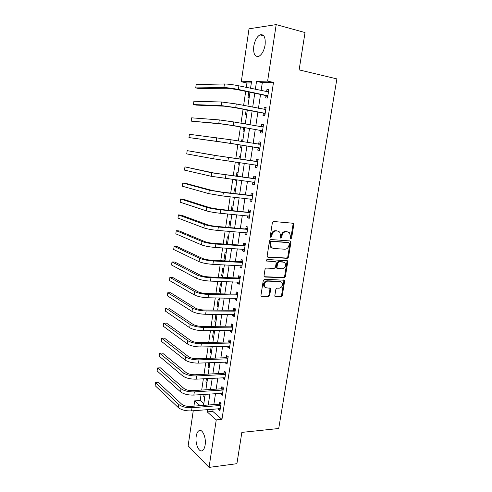 <?xml version="1.0" encoding="UTF-8"?>
<svg xmlns="http://www.w3.org/2000/svg" width="492" height="492" viewBox="0 0 492 492"><rect width="100%" height="100%" fill="white"/><g stroke="black" fill="none" stroke-linecap="round" stroke-linejoin="round"><path stroke-width="0.74" d="M290.735 238.909L291.615 238.079L293.798 224.598L293.509 223.509L292.955 223.233L273.675 221.498L272.377 222.698L270.213 236.461L270.834 237.421L271.738 236.572L272.021 234.801C272.623 232.31 274.001 231.031 276.141 230.951L277.765 231.08L279.677 232.04L280.551 235.459L280.458 237.962L280.877 238.171L281.768 237.335L282.051 235.576C282.654 233.116 284.013 231.843 286.116 231.763L287.703 231.892L289.542 232.802L290.421 236.228L290.145 237.968L290.735 238.909M290.268 238.626L290.87 237.833L293.054 224.377L292.678 223.208M270.354 237.144L271.018 236.332L271.295 234.561L272.021 234.801M280.403 237.894L281.037 237.089L281.319 235.336L282.051 235.576M196.216 436.293C196.659 433.501 197.532 431.656 198.823 430.764C202.212 428.163 206.431 437.486 205.121 445.026C204.672 447.794 203.811 449.627 202.538 450.512C199.045 453.114 194.937 443.661 196.216 436.293M253.774 46.236C254.825 40.479 256.898 36.685 259.991 34.846C264.013 33.942 265.717 37.318 265.102 44.981C264.019 50.737 261.965 54.507 258.921 56.297C254.868 57.195 253.152 53.843 253.774 46.236M274.837 295.643L275.04 296.584L275.692 296.904L281.006 297.008L282.248 295.797L284.616 281.203L284.388 280.231L264.567 279.247L263.281 280.471L260.938 295.36L261.141 296.295L268.404 296.768L269.671 295.538L270.68 289.228L270.465 288.281L266.553 287.863L264.764 286.953C263.607 283.933 264.555 281.99 267.617 281.129L280.255 281.553L281.941 282.39C283.134 285.366 282.211 287.303 279.185 288.207L277.101 288.152L275.84 289.364L274.837 295.643M251.35 82.884L246.929 82.976L241.283 81.764L249.013 28.819L276.19 24.6L305.028 32.558L299.13 69.889L336.885 78.892L278.718 428.507L241.855 432.394L236.91 463.685L209.051 467.4L188.128 445.826L193.251 410.752M276.19 24.6L267.623 81.112L256.535 81.389L255.354 89.298M213.165 409.116L212.821 411.429L221.966 419.375L273.497 82.41L267.623 81.112M221.966 419.375L216.252 419.897L209.051 467.4M287.273 258.325L288.521 257.125L290.932 242.279L290.661 241.228L290.083 240.939L270.828 239.536L269.536 240.748L267.15 255.901L267.396 256.916L268.035 257.242L287.273 258.325L286.541 258.048L287.789 256.855L290.194 242.033L289.874 240.926M287.758 261.824L285.372 276.547L284.124 277.746L264.917 277.027L264.253 276.688L264.032 275.717L265.04 269.302L266.332 268.078L274.21 268.441L275.477 267.23L276.153 262.999L275.914 261.996L275.286 261.676L266.621 261.018C266.295 260.207 266.541 259.684 267.359 259.462L287.512 260.815L287.758 261.824L287.027 261.547L284.647 276.24L285.372 276.547M273.497 82.41L262.316 82.65L261.129 90.516M260.539 94.433L258.46 108.258M257.888 112.041L255.809 125.872M255.256 129.519L253.177 143.344M252.648 146.862L250.569 160.644M250.047 164.143L247.999 177.76M247.458 181.333L245.44 194.74M244.887 198.393L242.9 211.603M242.341 215.324L240.379 228.337M239.813 232.132L237.882 244.948M237.298 248.817L235.397 261.437M234.807 265.379L232.937 277.808M232.329 281.818L230.49 294.056M229.875 298.14L228.06 310.194M227.433 314.339L225.65 326.208M225.016 330.421L223.257 342.112M222.612 346.386L220.877 357.899M220.225 362.241L218.516 373.576M217.858 377.979L216.172 389.135M215.502 393.606L213.848 404.59M266.012 95.743L265.662 98.031L267.519 98.062L268.81 89.581L266.947 89.587L266.627 91.678M263.355 113.252L263.011 115.528L264.844 115.632L266.129 107.219L264.278 107.145L263.952 109.329M260.717 130.638L260.373 132.895L262.193 133.074L263.466 124.722L261.633 124.574L261.289 126.838L263.226 126.284M258.097 147.889L257.759 150.128L259.561 150.386L260.822 142.09L259.013 141.874L258.669 144.119M255.502 165.011L255.163 167.237L256.947 167.563L258.195 159.334L256.406 159.039L256.068 161.271M254.585 183.085L252.931 182.015L252.587 184.217L254.352 184.617L255.594 176.45L253.817 176.081L253.485 178.295M250.342 198.983L250.028 201.068L251.775 201.542L253.011 193.436L251.252 192.993L250.92 195.195M247.79 215.834L247.488 217.802L249.216 218.343L250.44 210.293L248.706 209.789L248.374 211.966M245.25 232.556L244.967 234.407L246.683 235.022L247.894 227.033L246.172 226.455L245.846 228.62M242.728 249.155L242.464 250.895L244.161 251.578L245.367 243.645L243.663 242.999L243.337 245.151M240.231 265.631L239.979 267.267L241.664 268.011L242.857 260.139L241.172 259.425L240.846 261.56M237.747 281.99L237.519 283.515L239.18 284.327L240.367 276.51L238.7 275.729L238.374 277.845M235.281 298.232L235.065 299.64L236.713 300.52L237.894 292.758L236.24 291.916L235.92 294.019M232.839 314.351L232.636 315.655L234.266 316.602L235.44 308.896L233.805 307.986L233.485 310.077M230.41 330.353L230.225 331.559L231.837 332.561L233.005 324.917L231.381 323.939L231.068 326.012M227.999 346.245L227.827 347.346L229.426 348.41L230.582 340.821L228.977 339.781L228.663 341.842M225.6 362.02L225.453 363.016L227.033 364.148L228.183 356.608L226.591 355.507L226.277 357.555M223.227 377.684L223.091 378.582L224.66 379.769L225.797 372.284L224.223 371.128L223.915 373.157M220.865 393.237L220.742 394.037L222.298 395.285L223.429 387.85L221.867 386.632L221.56 388.643M218.522 408.68L218.417 409.381L219.955 410.685L221.074 403.305L219.53 402.026L219.229 404.03M246.929 82.976L246.283 87.385M245.692 91.364L243.632 105.386M243.066 109.224L241 123.246M240.453 126.948L238.392 140.97M237.864 144.537L235.803 158.516M235.287 162.065L233.251 175.872M232.716 179.494L230.717 193.092M230.17 196.794L228.196 210.182M227.642 213.958L225.699 227.144M225.133 230.994L223.22 243.983M222.642 247.907L220.76 260.698M220.17 264.69L218.319 277.285M217.716 281.35L215.89 293.755M215.281 297.888L213.485 310.101M212.864 314.302L211.093 326.325M210.465 330.593L208.725 342.438M208.085 346.768L206.369 358.428M205.724 362.825L204.032 374.307M203.374 378.766L201.708 390.07M201.043 394.59L200.183 400.451L203.823 403.612M248.811 92.004L247.956 97.76L249.143 97.779M246.172 109.814L245.477 114.525L246.652 114.593M245.367 123.289L244.192 123.197L244.106 123.8M243.558 127.49L243.017 131.167L244.18 131.284M242.9 139.919L241.744 139.777L241.492 141.468M240.963 145.029L240.57 147.692L241.726 147.858M240.453 156.425L239.303 156.241L238.903 158.965M238.38 162.501L238.14 164.1L239.284 164.31M238.023 172.821L236.886 172.587L236.345 176.265M235.809 179.881L235.736 180.392L236.867 180.644M235.613 189.094L234.487 188.817L233.805 193.436M233.22 205.256L232.101 204.93L231.283 210.478M230.84 221.302L229.733 220.933L228.78 227.396M228.479 237.236L227.384 236.818L226.295 244.186M226.135 253.06L225.053 252.599L223.934 260.133L225.016 260.612M223.805 268.767L222.735 268.269L221.628 275.748L222.692 276.27M221.492 284.37L220.428 283.829L219.334 291.258L220.391 291.824M219.198 299.862L218.147 299.277L217.052 306.657L218.104 307.26M216.917 315.249L215.871 314.622L214.789 321.952L215.828 322.598M213.516 330.556L212.544 337.143L213.571 337.826M211.13 346.688L210.312 352.229L211.332 352.955M208.762 362.702L208.091 367.21L209.106 367.979M206.406 378.6L205.89 382.093L206.892 382.899M204.075 394.381L203.706 396.872L204.697 397.714M193.922 406.146L194.697 400.851L200.139 405.66M200.183 400.451L194.697 400.851M250.551 88.289L251.56 81.512L241.283 81.764M203.559 405.39L205.201 394.307M205.871 389.799L207.538 378.539M208.196 374.092L209.893 362.659M210.539 358.274L212.261 346.657M212.901 342.346L214.653 330.544M215.281 326.294L217.058 314.308M217.679 310.126L219.481 297.955M220.09 293.841L221.923 281.486M222.519 277.439L224.383 264.887M224.973 260.908L226.861 248.171M227.439 244.26L229.352 231.32M229.924 227.488L231.867 214.352M232.427 210.588L234.407 197.249M234.948 193.565L236.959 180.023M237.495 176.413L239.53 162.661M240.053 159.131L242.119 145.208M242.642 141.653L244.715 127.686M245.262 124.002L247.328 110.036M247.894 106.217L249.967 92.244M207.55 409.578L207.2 411.902L216.252 419.897M254.764 93.24L252.691 107.145M252.125 110.946L250.047 124.851M249.499 128.523L247.427 142.422M246.898 145.958L244.825 159.82M244.303 163.338L242.261 177.022M241.726 180.619L239.709 194.1M239.161 197.772L237.181 211.05M236.621 214.795L234.672 227.876M234.1 231.689L232.175 244.573M231.597 248.46L229.702 261.147M229.112 265.108L227.249 277.605M226.646 281.633L224.807 293.939M224.198 298.041L222.39 310.157M221.769 314.32L219.986 326.257M219.352 330.489L217.599 342.235M216.96 346.534L215.232 358.102M214.58 362.469L212.882 373.858M212.218 378.286L210.545 389.498M209.875 393.987L208.227 405.027M262.316 82.65L256.535 81.389M212.821 411.429L207.2 411.902M244.192 123.197L245.348 123.4M241.744 139.777L242.894 139.962M238.14 164.1L239.297 164.26M235.736 180.392L236.88 180.533M223.934 260.133L225.078 260.194M221.628 275.748L222.765 275.791M219.334 291.258L220.471 291.282M217.052 306.657L218.19 306.67M214.789 321.952L215.927 321.946M212.544 337.143L213.676 337.125M210.312 352.229L211.443 352.192M208.091 367.21L209.223 367.161M205.89 382.093L207.021 382.026M203.706 396.872L204.832 396.792M266.947 89.587L268.749 89.975M264.278 107.145L266.086 107.502M261.633 124.574L263.435 124.9M259.013 141.874L260.809 142.163M255.163 167.237L256.959 167.483M252.587 184.217L254.376 184.438M250.028 201.068L251.818 201.265M247.488 217.802L249.278 217.962M244.967 234.407L246.75 234.543M242.464 250.895L244.247 251.006M239.979 267.267L241.763 267.347M237.519 283.515L239.297 283.564M235.065 299.64L236.843 299.671M232.636 315.655L234.413 315.661M230.225 331.559L231.996 331.534M227.827 347.346L229.598 347.297M225.453 363.016L227.218 362.948M223.091 378.582L224.85 378.483M220.742 394.037L222.507 393.914M218.417 409.381L220.176 409.233M281.319 235.336C281.922 232.876 283.275 231.609 285.378 231.529L286.965 231.658M271.295 234.561C271.904 232.076 273.275 230.791 275.415 230.717L277.033 230.846M267.445 256.972L286.541 258.048M289.235 243.565L288.644 242.63L271.744 241.424L270.84 242.273L270.545 244.137L271.363 247.451L273.368 248.466L284.911 249.216C287.002 249.1 288.343 247.827 288.939 245.397L289.235 243.565M288.195 242.476L288.644 242.63M272.224 248.146L270.643 247.187L269.825 243.878L270.12 242.021L271.024 241.172L287.906 242.378M264.278 276.719L283.398 277.439L284.647 276.24M275.083 261.596L266.59 260.975M282.26 268.81C285.335 267.912 286.239 265.944 284.966 262.906L283.343 262.101L278.915 261.867L277.648 263.072L276.971 267.297L277.211 268.294L282.26 268.81M283.675 262.138L283.343 262.101M277.119 268.312L276.492 267.999L276.258 267.008L276.928 262.789L278.195 261.584L282.617 261.818M287.027 261.547L286.762 260.508M280.711 281.615L280.255 281.553M265.293 287.451L264.063 286.627C262.906 283.613 263.853 281.67 266.916 280.809L279.542 281.24M261.83 296.639L261.16 296.313L267.703 296.424L268.97 295.2L269.973 288.902L269.751 287.949M275.034 296.565L280.292 296.67L281.535 295.458L283.896 280.889L283.669 279.917L284.388 280.231M268.46 91.887L238.897 85.829L238.368 89.464L267.869 95.762M267.058 91.764L268.534 91.383M267.679 96.998L265.698 95.503L236.59 89.476L226.972 88.234L198.657 88.48L195.736 87.896L223.891 87.601C227.599 87.681 232.421 88.308 238.368 89.464M195.736 87.896L196.191 84.544L224.407 83.978C228.122 84.034 232.95 84.655 238.897 85.829M265.698 95.503L267.556 95.522M265.778 109.507L236.258 103.96L235.73 107.564L265.194 113.351M264.161 109.365L265.871 108.898M265.022 114.476L263.042 113.025L233.971 107.496L224.401 106.192L196.382 105.116L193.461 104.575L221.326 105.608L235.73 107.564M193.461 104.575L193.91 101.247L221.837 102.022L236.258 103.96M263.042 113.025L264.88 113.117M263.115 126.998L233.638 121.942L233.116 125.528L262.537 130.804M262.384 131.819L260.403 130.411L231.375 125.374L221.849 124.015L191.197 121.13L218.78 123.486L233.116 125.528M191.197 121.13L191.652 117.828L219.284 119.919L233.638 121.942M260.403 130.411L262.224 130.583M260.477 144.347L231.037 139.796L230.52 143.344L259.899 148.135M258.435 144.193L260.6 143.541M259.764 149.033L257.783 147.674L219.315 141.702L188.953 137.576L230.52 143.344M188.953 137.576L189.402 134.298L231.037 139.796M257.783 147.674L259.585 147.914M257.857 161.573L217.304 155.755L187.175 150.644L214.241 155.312L257.494 161.69M187.175 150.644L186.726 153.904L213.743 158.824L257.285 165.33M255.705 161.388L257.993 160.669M257.162 166.124L255.311 164.888M255.256 178.67L214.807 173.202L184.955 166.88L211.751 172.809L254.893 178.793M184.955 166.88L184.518 170.115L211.252 176.29L254.69 182.397M253.122 178.412L255.41 177.673M252.673 195.644L221.689 192.077L212.329 190.515L185.656 183.338L182.76 182.999L209.278 190.17L223.356 192.52L252.31 195.767M182.76 182.999L182.323 186.21L208.786 193.627L222.851 195.994L252.107 199.34M250.557 195.318L252.839 194.549M252.021 199.918L250.569 199.008M250.108 212.489L219.186 209.309L209.869 207.698L183.467 199.303L180.576 199.008L206.825 207.403C210.305 208.387 214.979 209.198 220.84 209.832L249.745 212.612M180.576 199.008L180.14 202.194L206.333 210.834C209.813 211.843 214.481 212.661 220.336 213.276L249.549 216.16M248.011 212.095L250.293 211.302M249.481 216.634L248.226 215.871M247.568 229.204L216.701 226.418C212.821 226.043 209.733 225.49 207.427 224.752L181.296 215.158L178.405 214.906L204.389 224.5C207.839 225.613 212.489 226.449 218.337 227.009L247.205 229.34M178.405 214.906L177.975 218.067L203.903 227.907C207.347 229.044 211.99 229.887 217.839 230.428L247.009 232.851M245.483 228.749L247.759 227.931M246.953 233.22L245.902 232.605M245.041 245.803L242.98 245.28L214.235 243.392C210.367 243.073 207.292 242.501 205.01 241.677L179.137 230.902L176.253 230.687L201.972 241.474C205.392 242.71 210.016 243.571 215.853 244.057L244.678 245.938M176.253 230.687L175.822 233.829L201.486 244.856C204.9 246.117 209.524 246.978 215.361 247.451L244.487 249.426M242.98 245.28L245.25 244.438M244.45 249.69L243.595 249.21M242.531 262.279L240.49 261.695L211.788 260.243C207.925 259.967 204.863 259.376 202.606 258.478L176.991 246.541L174.113 246.363L199.567 258.318C202.956 259.678 207.569 260.563 213.393 260.981L242.175 262.421M174.113 246.363L173.688 249.487L199.094 261.676C202.476 263.054 207.077 263.946 212.901 264.345L241.984 265.871M240.49 261.695L242.753 260.822M241.959 266.043L241.308 265.686M240.047 278.638L238.017 277.986L209.358 276.965C205.502 276.738 202.458 276.135 200.213 275.151L174.863 262.064L171.991 261.928L197.187 275.04C200.545 276.516 205.133 277.427 210.945 277.771L239.684 278.779M171.991 261.928L171.567 265.028L196.714 278.367C200.066 279.868 204.647 280.784 210.459 281.117L239.499 282.205M238.017 277.986L240.28 277.094M239.493 282.273L239.038 282.033M237.575 294.874L235.563 294.167L206.947 293.57C203.104 293.386 200.066 292.765 197.845 291.707L172.753 277.488L169.881 277.39L194.826 291.639C198.153 293.232 202.716 294.167 208.516 294.444L237.218 295.022M169.881 277.39L169.463 280.471L194.352 294.942C197.673 296.559 202.237 297.5 208.036 297.765L237.033 298.416M235.563 294.167L237.82 293.244M235.121 310.993L233.128 310.224L204.555 310.046C200.718 309.905 197.698 309.271 195.496 308.133L170.65 292.802L167.784 292.74L192.477 308.109C195.773 309.819 200.318 310.778 206.105 310.987L234.764 311.141M167.784 292.74L167.372 295.803L192.009 311.393C195.299 313.121 199.844 314.087 205.625 314.283L234.586 314.505M233.128 310.224L235.385 309.277M232.685 326.996L230.711 326.165L202.175 326.399C198.35 326.307 195.342 325.655 193.159 324.443L168.565 308.01L165.706 307.992L190.146 324.462C193.417 326.288 197.938 327.266 203.719 327.414L232.329 327.149M165.706 307.992L165.294 311.03L189.684 327.721C192.944 329.566 197.464 330.55 203.239 330.679L232.156 330.489M230.711 326.165L232.962 325.2M230.268 342.887L228.306 341.995L199.82 342.635C196 342.586 193.005 341.915 190.841 340.636L166.499 323.121L163.639 323.133L187.833 340.698C191.074 342.629 195.576 343.637 201.345 343.711L229.912 343.041M163.639 323.133L163.227 326.153L187.372 343.926C190.607 345.888 195.109 346.897 200.871 346.958L229.739 346.35M228.306 341.995L230.557 341.005M227.87 358.662L225.926 357.715L197.477 358.754C193.663 358.748 190.687 358.065 188.541 356.706L164.439 338.127L161.585 338.176L185.539 356.811C188.75 358.859 193.233 359.886 198.983 359.892L227.513 358.822M161.585 338.176L161.179 341.171L185.084 360.021C188.288 362.087 192.766 363.121 198.516 363.114L227.347 362.1M225.926 357.715L228.165 356.7M225.484 374.32L225.127 374.486L223.559 373.317L195.158 374.756C191.351 374.787 188.381 374.092 186.259 372.659L162.397 353.028L159.549 353.115L183.258 372.807C186.443 374.959 190.908 376.011 196.646 375.956L225.127 374.486M159.549 353.115L159.144 356.091L182.809 375.993C185.982 378.17 190.441 379.221 196.179 379.16L224.967 377.739M223.559 373.317L225.791 372.284M223.122 389.873L222.765 390.045L221.209 388.815L192.846 390.636C189.051 390.716 186.099 390.002 183.99 388.502L160.367 367.832L157.526 367.954L181.001 388.686C184.156 390.949 188.596 392.019 194.328 391.903L222.765 390.045M157.526 367.954L157.12 370.913L180.546 391.847C183.694 394.135 188.135 395.211 193.86 395.082L222.605 393.262M221.209 388.815L223.356 387.794M220.773 405.316L220.416 405.488L218.872 404.196L190.558 406.404C186.769 406.521 183.83 405.795 181.739 404.227L158.35 382.536L155.515 382.696L178.75 404.455C181.88 406.822 186.302 407.917 192.021 407.733L220.416 405.488M155.515 382.696L155.115 385.63L178.307 407.591C181.425 409.977 185.847 411.078 191.56 410.888L220.256 408.68M218.872 404.196L220.945 403.194M290.87 237.833L291.615 238.079M271.018 236.332L271.738 236.572M281.037 237.089L281.768 237.335M285.378 231.529L286.116 231.763M275.415 230.717L276.141 230.951M293.054 224.377L293.798 224.598M267.519 257.039L268.035 257.242M290.194 242.033L290.932 242.279M287.789 256.855L288.521 257.125M271.024 241.172L271.744 241.424M270.12 242.021L270.84 242.273M269.825 243.878L270.545 244.137M283.398 277.439L284.124 277.746M264.321 276.762L264.917 277.027M274.567 261.393L275.286 261.676M266.701 261.098L267.076 261.246M278.195 261.584L278.915 261.867M276.928 262.789L277.648 263.072M276.258 267.008L276.971 267.297M266.916 280.809L267.617 281.129M269.973 288.902L270.68 289.228M268.97 295.2L269.671 295.538M267.703 296.424L268.404 296.768M283.896 280.889L284.616 281.203M281.535 295.458L282.248 295.797M280.292 296.67L281.006 297.008M275.065 296.602L275.692 296.904M224.407 83.978L223.891 87.601M221.837 102.022L221.326 105.608M219.284 119.919L218.78 123.486M216.757 137.686L216.252 141.222M228.46 157.502L227.944 161.032M214.241 155.312L213.743 158.824M225.896 175.078L225.391 178.578M211.751 172.809L211.252 176.29M223.356 192.52L222.851 195.994M209.278 190.17L208.786 193.627M220.84 209.832L220.336 213.276M206.825 207.403L206.333 210.834M218.337 227.009L217.839 230.428M204.389 224.5L203.903 227.907M215.853 244.057L215.361 247.451M201.972 241.474L201.486 244.856M213.393 260.981L212.901 264.345M199.567 258.318L199.094 261.676M210.945 277.771L210.459 281.117M197.187 275.04L196.714 278.367M208.516 294.444L208.036 297.765M194.826 291.639L194.352 294.942M206.105 310.987L205.625 314.283M192.477 308.109L192.009 311.393M203.719 327.414L203.239 330.679M190.146 324.462L189.684 327.721M201.345 343.711L200.871 346.958M187.833 340.698L187.372 343.926M198.983 359.892L198.516 363.114M185.539 356.811L185.084 360.021M196.646 375.956L196.179 379.16M183.258 372.807L182.809 375.993M194.328 391.903L193.86 395.082M181.001 388.686L180.546 391.847M192.021 407.733L191.56 410.888M178.75 404.455L178.307 407.591M198.823 430.764L200.853 430.562M259.991 34.846L263.81 35.848M292.765 223.288L293.509 223.509M289.923 240.982L290.661 241.228M270.643 247.187L271.363 247.451M276.492 267.999L277.211 268.294M286.787 260.532L287.512 260.815M264.063 286.627L264.764 286.953M269.757 287.955L270.465 288.281"/></g></svg>
